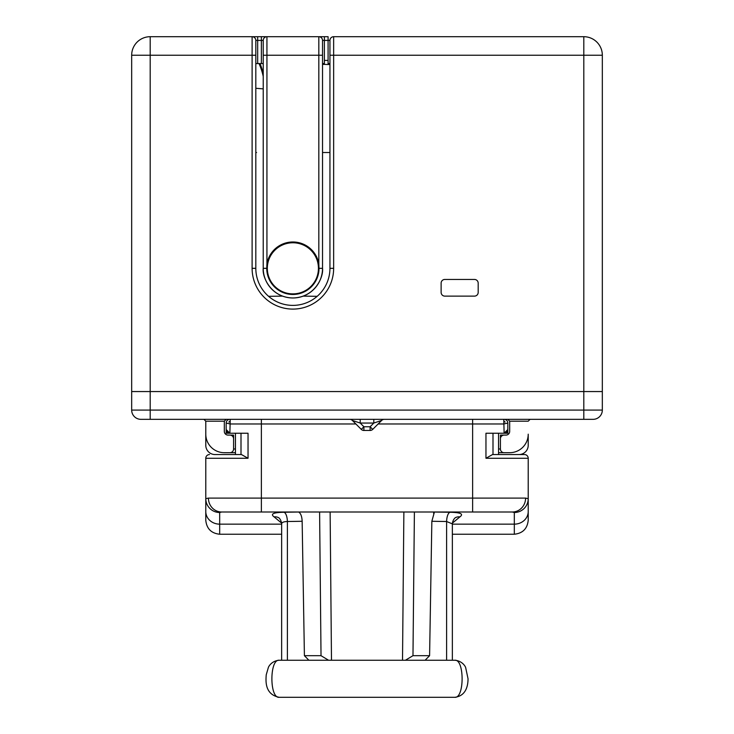 <?xml version="1.0" encoding="UTF-8"?>
<svg xmlns="http://www.w3.org/2000/svg" width="734" height="734" viewBox="0 0 734 734"><rect width="100%" height="100%" fill="white"/><g stroke="black" fill="none" stroke-linecap="round" stroke-linejoin="round"><path stroke-width="1.1" d="M360.192 419.343L360.192 423.05L363.899 426.757L370.101 426.757L370.101 430.463L363.899 430.463L363.899 426.757L361.284 429.381L352.338 420.435L360.192 423.05L373.808 423.05L373.808 419.343M381.662 420.435L372.716 429.381A3.707 3.707 0 0 1 370.101 430.463A3.707 3.707 0 0 0 372.716 429.381L370.101 426.757L373.808 423.05L381.662 420.435A3.707 3.707 0 0 1 384.286 419.343A3.707 3.707 0 0 0 381.662 420.435M131.67 55.233L150.195 55.233L150.195 36.7A18.534 18.534 0 0 0 131.67 55.233L131.67 391.552L150.195 391.552L131.67 391.552L131.67 410.086L602.33 410.086A9.267 9.267 0 0 1 593.072 419.343L140.928 419.343A9.267 9.267 0 0 1 131.67 410.086M329.942 63.564L328.089 63.564L328.089 40.407L329.942 40.407A3.707 3.707 0 0 1 333.649 36.7L333.649 268.323A40.765 40.765 0 0 1 292.875 309.097A40.765 40.765 0 0 1 252.111 268.323L252.111 55.233L255.817 55.233L255.817 40.407L255.817 268.323A37.058 37.058 0 0 0 292.875 305.39A37.058 37.058 0 0 0 329.942 268.323L329.942 40.407A3.707 3.707 0 0 1 333.649 36.7L583.805 36.7A18.534 18.534 0 0 1 602.33 55.233L602.33 391.552L150.195 391.552L602.33 391.552L602.33 410.086A9.267 9.267 0 0 1 593.072 419.343A9.267 9.267 0 0 0 602.33 410.086M205.786 421.197L205.786 434.17A18.534 18.534 0 0 0 224.32 452.704L229.88 452.704A3.707 3.707 0 0 0 233.586 448.997L233.586 438.804A3.707 3.707 0 0 0 229.88 435.097L228.026 435.097A3.707 3.707 0 0 1 224.32 431.39L224.32 421.197L205.786 421.197L203.933 419.343M226.173 419.343L224.32 421.197M229.88 435.097L233.586 435.097L233.586 448.997L235.44 448.997L235.44 433.243L235.44 454.557M530.067 419.343L528.214 421.197L509.68 421.197L507.827 419.343M509.68 421.197L509.68 431.39A3.707 3.707 0 0 1 505.974 435.097L504.12 435.097A3.707 3.707 0 0 0 500.414 438.804L500.414 448.997A3.707 3.707 0 0 0 504.12 452.704L509.68 452.704A18.534 18.534 0 0 0 528.214 434.17L528.214 445.29A9.267 9.267 0 0 1 518.947 454.557M528.214 458.383L528.214 458.264A3.707 3.707 0 0 0 524.507 454.557L498.56 454.557L498.56 433.243L498.56 448.997L500.414 448.997L500.414 435.097L504.12 435.097M504.12 452.704L498.56 452.704L504.12 452.704M505.974 435.097A3.707 3.707 0 0 0 509.68 431.39M229.88 452.704L235.44 452.704L229.88 452.704M224.32 431.39A3.707 3.707 0 0 0 228.026 435.097M349.714 419.343A3.707 3.707 0 0 1 352.338 420.435A3.707 3.707 0 0 0 349.714 419.343M361.284 429.381A3.707 3.707 0 0 0 363.899 430.463A3.707 3.707 0 0 1 361.284 429.381M322.529 268.323A29.644 29.644 0 0 1 292.875 297.976A29.644 29.644 0 0 1 263.231 268.323L263.231 40.407L257.671 40.407L257.671 36.7L252.111 36.7L318.822 36.7A3.707 3.707 0 0 1 322.529 40.407L322.529 268.323A29.644 29.644 0 0 1 292.875 297.976A29.644 29.644 0 0 1 263.231 268.323C262.038 277.002 270.938 297.573 292.875 297.976C314.822 297.573 323.722 277.002 322.529 268.323L319.015 268.323A26.14 26.14 0 0 1 292.875 294.462A26.14 26.14 0 0 1 266.745 268.323L266.937 263.8A26.332 26.332 0 0 1 318.822 263.8L318.822 55.233L266.937 55.233L266.937 263.8M329.942 64.555L322.529 64.344M259.029 63.564A55.591 41.205 -90 0 1 263.231 76.4M263.231 73.776A55.591 41.122 94.5 0 0 260.01 63.564M263.231 63.564L257.671 63.564L257.671 40.407L255.817 40.407A3.707 3.707 0 0 0 252.111 36.7L150.195 36.7M322.529 55.233L318.822 55.233L318.822 36.7L328.089 36.7L328.089 40.407L324.382 40.407L324.382 63.564L322.529 63.564M319.015 268.323L318.822 263.8M266.937 36.7A3.707 3.707 0 0 0 263.231 40.407A3.707 3.707 0 0 1 266.937 36.7L266.937 55.233L263.231 55.233M257.671 63.564L255.817 63.564M441.125 292.609L441.125 292.416A3.707 3.707 0 0 0 444.822 296.123L444.639 296.114M444.822 296.123L474.476 296.123A3.707 3.707 0 0 0 478.183 292.416L478.173 292.609M478.183 292.416L478.183 283.15A3.707 3.707 0 0 0 474.476 279.443L474.669 279.452M474.476 279.443L444.822 279.443A3.707 3.707 0 0 0 441.125 283.15L441.125 282.957M441.125 283.15L441.125 292.416M263.231 88.869L255.817 88.291M322.529 152.516L329.942 152.516L322.529 152.516M256.561 152.516L255.817 152.516L256.561 152.516M268.589 296.316L282.562 296.123M317.171 296.316L303.197 296.123M516.553 454.557L493 454.557L493 433.243M432.509 512.002L450.135 512.268A9.267 3.523 91.5 0 0 446.611 521.516L452.355 523.874C452.566 521.443 453.474 519.452 455.08 517.874L455.08 517.874A9.267 8.138 -121.2 0 1 459.879 516.883C463.879 513.993 460.631 512.451 450.135 512.268M446.611 660.242L446.611 521.516L431.849 521.278L434.326 512.341L433.812 512.011M281.645 660.242L281.645 523.865C281.746 522.406 283.663 521.626 287.389 521.516L287.389 660.242M308.886 660.242L304.408 655.691L321.024 655.691L328.566 660.242M330.126 512.002L331.484 660.242M402.516 660.242L403.874 512.002M405.434 660.242L412.976 655.691L429.592 655.691L425.114 660.242M299.041 512.002L299.05 512.323C300.912 513.717 301.949 516.699 302.151 521.278L287.389 521.516A9.267 3.523 -91.5 0 0 283.865 512.268L299.444 512.002M281.617 523.131L274.121 516.883A9.267 8.138 121.2 0 1 278.92 517.874L278.92 517.874C280.452 519.314 281.361 521.314 281.645 523.874M283.865 512.268C273.36 512.451 270.112 513.993 274.121 516.883M279.149 660.242C269.479 659.104 269.47 698.41 279.149 697.3C264.469 694.336 265.836 680.657 266.231 674.803L268.35 667.527C268.396 667.078 271.195 660.976 279.149 660.242L454.851 660.242C464.521 659.104 464.53 698.41 454.851 697.3L279.149 697.3M431.849 521.278L429.592 655.691M459.879 516.883L452.383 523.131M226.173 433.243L226.173 429.537L229.88 433.243L226.173 433.243M205.786 434.17L205.786 445.29A9.267 9.267 0 0 0 215.053 454.557L241.477 454.557L248.037 458.264L248.037 433.243L229.88 433.243A3.707 3.707 0 0 1 226.173 429.537L226.173 423.05A3.707 3.707 0 0 1 229.88 419.343M230.228 419.343L229.88 433.243M507.827 423.977L507.827 433.243L504.12 433.243L507.827 429.537A3.707 3.707 0 0 1 504.12 433.243L503.772 419.343M503.753 433.243L485.963 433.243L485.963 458.264L492.523 454.557L524.507 454.557A3.707 3.707 0 0 1 528.214 458.264L528.214 498.661A13.9 13.845 180 0 1 514.314 512.506L512.341 512.002L221.659 512.002L219.686 512.506L219.686 534.233C211.3 533.352 206.676 528.719 205.786 520.333L205.786 458.383M226.173 423.05L230.247 423.977L261.377 423.977L261.377 498.102L472.623 498.102L472.623 423.977L378.12 423.977M241.477 454.557L241 454.557L241 433.243M209.493 454.557A3.707 3.707 0 0 0 205.786 458.264L248.037 458.264M452.355 534.233L514.314 534.233C522.7 533.352 527.324 528.719 528.214 520.333L528.214 511.552A13.9 12.597 180 0 1 514.314 524.149L514.314 512.506M472.623 512.002L472.623 498.102L525.59 498.102L528.214 498.661L528.214 511.552M504.12 419.343A3.707 3.707 0 0 1 507.827 423.05L507.827 429.537M507.827 423.05L503.753 423.977L472.623 423.977L472.623 419.343M507.827 428.61L507.827 433.243M225.861 454.557L241 454.557M219.686 534.233L281.645 534.233M525.59 498.102A13.9 13.24 90 0 1 512.341 512.002M261.377 512.002L221.659 512.002A13.9 13.24 90 0 1 208.41 498.102L261.377 498.102L261.377 512.002M219.686 512.506A13.9 13.845 -0 0 1 205.786 498.661L208.41 498.102M304.408 655.691L302.151 521.278M255.817 40.407A3.707 3.707 0 0 0 252.111 36.7L252.111 55.233L150.195 55.233L150.195 419.343M329.942 55.233L602.33 55.233A18.534 18.534 0 0 0 583.805 36.7L583.805 419.343M267.323 268.323A25.562 25.562 0 0 0 292.875 293.884A25.562 25.562 0 0 0 318.437 268.323A25.562 25.562 0 0 0 292.875 242.771A25.562 25.562 0 0 0 267.323 268.323M324.382 60.408L328.089 60.408M261.377 63.564L261.377 36.7M252.111 268.323L255.817 268.323A37.058 37.058 0 0 0 292.875 305.39A37.058 37.058 0 0 0 329.942 268.323L333.649 268.323M324.382 36.7L324.382 40.407L322.529 40.407A3.707 3.707 0 0 0 318.822 36.7M263.231 268.323L266.745 268.323M414.398 512.002L412.976 655.691M433.684 513.644L433.73 512.011M355.88 423.977L261.377 423.977L261.377 419.343M528.214 458.264L485.963 458.264M514.314 534.233L514.314 524.149L452.355 524.149M281.645 524.149L219.686 524.149A13.9 12.597 180 0 1 205.786 511.552M321.024 655.691L319.602 512.002M454.851 697.3C467.145 695.786 468.017 683.657 468.035 678.739L465.65 667.527C465.604 667.078 462.805 660.976 454.851 660.242M452.355 660.242L452.355 523.874M229.494 421.499L228.889 422.059M505.111 422.059L504.506 421.509"/></g></svg>
